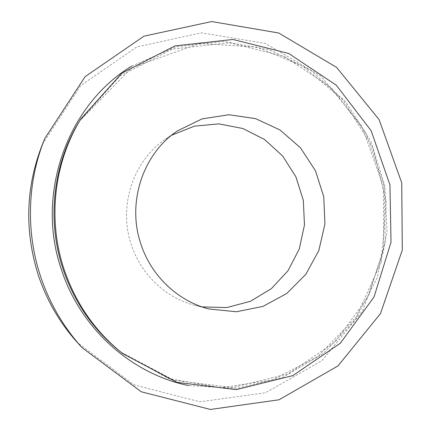 <?xml version="1.0" encoding="UTF-8"?>
<svg xmlns="http://www.w3.org/2000/svg" width="431" height="431" viewBox="0 0 431 431"><rect width="100%" height="100%" fill="white"/><g stroke="black" fill="none" stroke-linecap="round" stroke-linejoin="round"><path stroke-width="0.32" stroke-dasharray="2.15 1.62" d="M202.112 306.904L195.227 305.434C166.048 298.171 140.743 274.396 131.175 244.291C118.142 205.776 133.421 160.488 165.59 139.041L171.549 135.286M42.41 144.385L80.726 85.607L136.719 46.963L201.363 32.799L265.437 43.456L320.906 76.093L361.587 125.728L383.283 186.106L383.762 250.255L362.724 310.886L321.93 360.666L265.48 392.792L199.919 401.816L134.025 384.883L77.774 342.947M79.568 121.079L119.947 75.996L172.238 49.107L229.362 42.739L284.39 56.472L331.385 87.752L365.73 132.549L384.274 185.928L385.303 242.427L368.532 296.329L335.226 341.907L288.323 373.801L232.519 387.539L174.156 380.357L120.696 351.992L168.51 378.472L220.904 387.814L272.349 379.921L317.943 356.442L356.151 317.022L381.29 261.87L386.214 201.627L372.54 147.052L342.58 99.486L303.004 66.315L257 47.146L199.688 43.466L131.767 67.694L79.568 121.079M131.767 66.088L176.123 46.758L223.328 41.398L269.526 49.764L311.295 70.619L345.786 101.969L370.822 141.32L384.867 185.82L387.049 232.438L377.141 278.011L355.591 319.344L323.595 353.334L283.124 377.141L236.975 388.406L188.67 385.578M195.227 305.434L209.078 308.984M165.59 139.041L177.367 130.927"/><path stroke-width="0.65" d="M171.549 135.286L194.521 126.127L218.91 123.875L242.858 128.513L264.629 139.552L282.714 156.076L295.903 176.834L303.316 200.345L304.475 224.971L299.265 249.01L287.994 270.76L271.374 288.635L250.503 301.264L226.835 307.562L202.112 306.904M82.1 347.704L77.774 342.947C59.979 323.266 46.807 300.617 38.251 275.005C24.314 230.558 25.698 187.016 42.41 144.385L44.824 138.426L85.133 76.632L143.938 36.177L211.686 21.55L278.695 32.993L336.616 67.408L379.064 119.532L401.73 182.819L402.306 250.039L380.471 313.612L337.99 365.914L279.046 399.785L210.42 409.45L141.266 391.784L82.1 347.704C63.362 326.984 49.484 303.117 40.466 276.104C25.628 231.339 27.368 181.209 44.824 138.426M140.716 243.542C126.768 202.263 143.087 153.759 177.367 130.927L202.053 118.891L228.866 114.748L255.572 118.627L280.064 130.006L300.504 147.833L315.422 170.654L323.762 196.703L324.931 224.034L318.811 250.6L305.778 274.391L286.723 293.527L262.996 306.387L236.403 311.758L209.078 308.984C177.998 301.258 150.958 275.802 140.716 243.542M63.96 268.976C47.367 219.099 54.112 162.131 80.899 118.902L121.908 73.13L174.981 45.875L232.923 39.474L288.722 53.476L336.347 85.268L371.156 130.749L389.953 184.915L391.009 242.244L374.049 296.948L340.328 343.227L292.794 375.633L236.204 389.624L176.985 382.372L122.695 353.576C95.181 331.568 75.603 303.37 63.96 268.976M122.695 353.576L120.696 351.992C93.608 330.329 74.337 302.578 62.883 268.745C46.559 219.681 53.196 163.645 79.568 121.079L80.899 118.902M188.67 385.578C131.762 374.135 80.344 328.637 61.288 269.208C35.186 193.379 67.947 104.372 131.767 66.088"/></g></svg>
